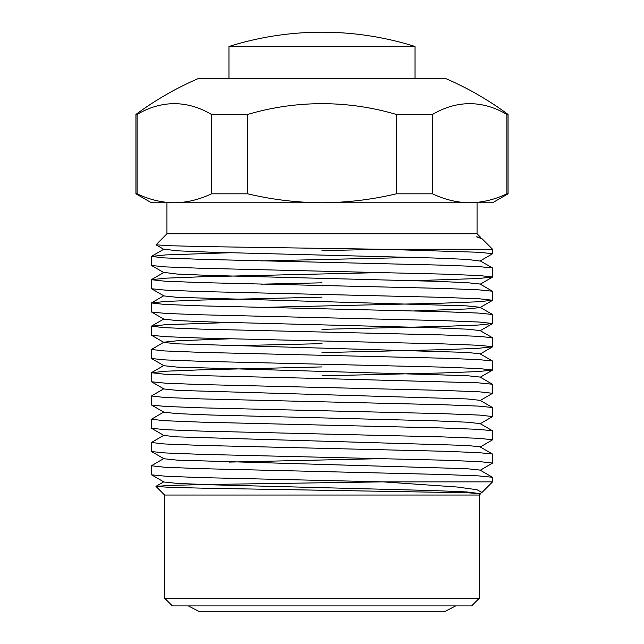 <?xml version="1.0" encoding="UTF-8"?>
<svg xmlns="http://www.w3.org/2000/svg" width="644" height="644" viewBox="0 0 644 644"><rect width="100%" height="100%" fill="white"/><g stroke="black" fill="none" stroke-linecap="round" stroke-linejoin="round"><path stroke-width="0.97" d="M415.034 46.481L228.966 46.481A310.11 310.11 0 0 1 415.034 46.481L415.034 78.713M506.892 114.455L508.068 114.455A312.638 312.638 0 0 0 446.042 78.713L197.958 78.713A312.638 312.638 0 0 0 135.932 114.455L137.108 114.455A262.011 131.006 -90 0 1 211.474 114.455L247.634 114.455A262.011 262.011 0 0 1 396.366 114.455L432.526 114.455A262.011 131.006 90 0 1 506.892 114.455L506.892 193.812L508.068 193.812L508.068 114.455M479.386 598.155L471.625 605.907L172.375 605.907L164.614 598.155L479.386 598.155L479.386 495.043L164.614 495.043L155.977 486.405L169.275 487.315L205.436 488.241L467.423 492.773L480.617 493.69L479.386 495.043M480.07 493.376L481.994 492.435L476.979 489.746L457.345 487.033L382.826 481.865L205.975 484.513L169.75 485.407L155.977 486.405M163.962 458.464L151.437 465.765L151.549 474.829L165.669 476.222L201.395 477.606L382.826 481.865L492.563 481.865L481.994 492.435M322 233.772L477.059 233.772L480.649 237.362L476.576 236.871L481.994 238.707L492.563 249.276L382.826 249.276L205.975 246.628L169.75 245.734L156.009 244.825L166.941 233.772L322 233.772M480.038 237.789L480.649 237.362M322 262.253L442.605 265.159L478.331 266.544L492.451 267.944L492.563 277.009L479.579 275.552L442.605 274.094L201.395 268.282L165.669 266.898L151.549 265.505L151.437 256.441L164.421 257.898L201.395 259.347L322 262.253M382.826 272.541L201.395 276.791L165.669 278.176L151.437 279.697L164.421 281.154L201.395 282.603L442.605 288.423L478.331 289.8L492.451 291.201L492.563 300.265L479.579 298.808L442.605 297.359L201.395 291.539L165.669 290.162L151.549 288.762L151.437 279.697M414.591 280.679L478.331 278.53L492.563 277.009M261.174 307.421L442.605 303.171L478.331 301.786L492.563 300.265M322 308.774L442.605 311.68L478.331 313.065L492.451 314.457L492.563 323.521L479.579 322.064L442.605 320.615L201.395 314.803L165.669 313.419L151.549 312.018L151.437 302.954L164.421 304.411L201.395 305.868L322 308.774M322 329.334L442.605 326.428L478.331 325.043L492.563 323.521M322 332.03L442.605 334.936L478.331 336.321L492.451 337.714L492.563 346.778L479.579 345.329L442.605 343.872L201.395 338.06L165.669 336.675L151.549 335.274L151.437 326.218L164.421 327.667L201.395 329.124L322 332.03M322 352.598L442.605 349.684L478.331 348.307L492.563 346.778M322 355.287L442.605 358.193L478.331 359.577L492.451 360.978L492.563 370.034L479.579 368.585L442.605 367.128L201.395 361.316L165.669 359.932L151.549 358.539L151.437 349.475L164.421 350.932L201.395 352.381L322 355.287M322 375.855L442.605 372.948L478.331 371.564L492.563 370.034M322 378.543L478.331 382.834L492.451 384.235L492.563 393.299L479.579 391.842L442.605 390.393L201.395 384.573L165.669 383.196L151.549 381.795L151.437 372.731L164.421 374.188L201.395 375.637L322 378.543M480.038 400.6L492.563 393.299M322 401.808L442.605 404.714L478.331 406.098L492.451 407.491L492.563 416.555L479.579 415.098L442.605 413.649L201.395 407.837L165.669 406.453L151.549 405.052L151.437 395.988L164.421 397.445L201.395 398.902L322 401.808M480.038 423.857L492.563 416.555M322 425.064L442.605 427.97L478.331 429.355L492.451 430.747L492.563 439.812L479.579 438.363L442.605 436.906L201.395 431.094L165.669 429.709L151.549 428.308L151.437 419.252L164.421 420.701L201.395 422.158L322 425.064M480.038 447.113L492.563 439.812M322 448.321L442.605 451.227L478.331 452.611L492.451 454.012L492.563 463.068L479.579 461.619L442.605 460.162L201.395 454.35L165.669 452.965L151.549 451.573L151.437 442.509L164.421 443.958L201.395 445.415L322 448.321M382.826 458.609L229.409 462.086M480.038 470.37L492.563 463.068M151.437 465.765L164.421 467.222L201.395 468.671L442.605 474.491L478.331 475.868L492.451 477.268L492.563 481.865M229.409 252.762L165.669 254.919L151.437 256.441M261.174 260.909L414.591 257.423M261.174 284.165L322 282.821M322 297.142L201.395 300.048L165.669 301.432L151.437 302.954M229.409 322.539L165.669 324.689L151.437 326.218M322 343.663L229.409 345.796M229.409 338.825L177.132 340.781L163.962 342.173L151.437 349.475M322 366.919L201.395 369.825L165.669 371.21L151.437 372.731M163.962 388.694L151.437 395.988M163.962 411.951L151.437 419.252M163.962 435.207L151.437 442.509M151.549 256.312L163.962 249.139L177.132 250.806L210.169 252.182L433.831 258.002L466.868 259.379L480.038 261.045L492.563 253.744L479.579 252.295L382.826 249.276L322 250.629M396.366 114.455L396.366 193.812L432.526 193.812L432.526 114.455M211.474 114.455L211.474 193.812L247.634 193.812L247.634 114.455M247.634 193.812C272.082 199.616 296.876 202.602 322 202.763C347.124 202.602 371.918 199.616 396.366 193.812M432.526 193.812C444.754 199.616 457.143 202.602 469.709 202.763C482.276 202.602 494.664 199.616 506.892 193.812M508.068 193.812L492.563 202.763L151.437 202.763L135.932 193.812L137.108 193.812C149.336 199.616 161.725 202.602 174.291 202.763C161.725 202.602 149.336 199.616 137.108 193.812L137.108 114.455M174.291 202.763C186.857 202.602 199.246 199.616 211.474 193.812M476.576 236.871L481.551 238.385M151.549 279.568L163.962 272.396L177.132 274.07L210.169 275.447L433.831 281.259L466.868 282.636L480.038 284.028L492.451 291.201M151.549 288.762L163.962 295.934L177.132 297.327L466.868 305.892L480.038 307.285L492.451 314.457M492.451 300.394L480.038 307.566L466.868 308.959L414.591 310.907M151.549 312.018L163.962 319.191L177.132 320.583L210.169 321.96L433.831 327.772L466.868 329.156L480.038 330.549L492.451 337.714M151.549 335.274L163.962 342.447L177.132 343.84L466.868 352.413L480.038 353.806L492.451 360.978M151.549 358.539L163.962 365.712L177.132 367.104L466.868 375.669L480.038 377.062L492.451 384.235M151.549 381.795L163.962 388.968L177.132 390.361L466.868 398.926L480.038 400.318L492.451 407.491M151.549 405.052L163.962 412.224L177.132 413.617L210.169 414.994L433.831 420.806L466.868 422.19L480.038 423.575L492.451 430.747M151.549 428.308L163.962 435.481L177.132 436.874L466.868 445.447L480.038 446.839L492.451 454.012M151.549 451.573L163.962 458.745L177.132 460.138L466.868 468.703L480.038 470.096L492.451 477.268M151.549 474.829L163.962 482.002L177.132 483.394L210.169 484.771L433.831 490.583L466.868 491.96L480.617 493.69M477.059 233.772L477.059 202.763M492.563 249.276L492.563 253.744M228.966 46.481L228.966 78.713M164.614 598.155L164.614 495.043M166.941 233.772L166.941 202.763M135.932 193.812L135.932 114.455M151.549 265.505L163.962 272.678M492.451 277.129L480.038 284.302M492.451 323.65L480.038 330.823M492.451 346.907L480.038 354.079M492.451 370.163L480.038 377.336M481.551 492.757L480.038 493.634M163.962 249.413L156.009 244.825M480.038 260.772L492.451 267.944M163.962 295.66L151.549 302.833M163.962 318.917L151.549 326.089M163.962 365.43L151.549 372.602M163.962 481.728L156.009 486.317M455.646 605.907L444.336 611.8L322 611.8L444.336 611.8M188.354 605.907L199.664 611.8L322 611.8"/></g></svg>
